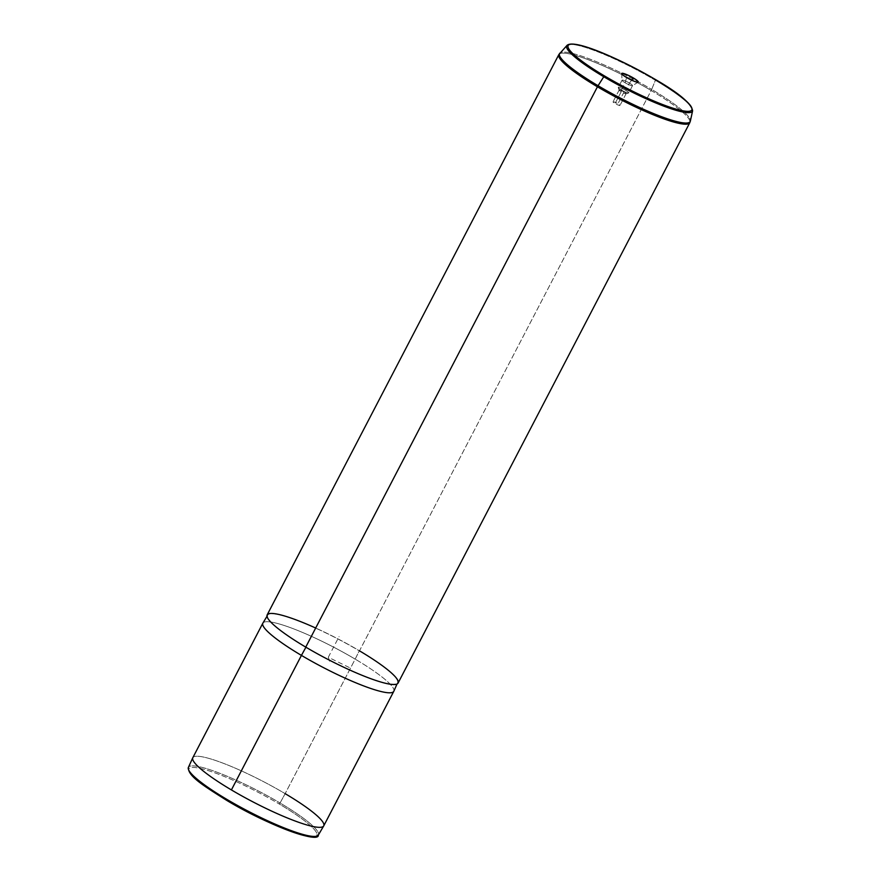 <?xml version="1.0" encoding="UTF-8"?>
<svg xmlns="http://www.w3.org/2000/svg" width="881" height="881" viewBox="0 0 881 881"><rect width="100%" height="100%" fill="white"/><g stroke="black" fill="none" stroke-linecap="round" stroke-linejoin="round"><path stroke-width="0.66" stroke-dasharray="4.41 3.3" d="M624.045 91.998L617.944 103.716A3.92 0.606 27.5 0 0 613.033 101.811A3.92 0.606 27.5 0 0 615.081 103.518L621.182 91.8A3.92 0.606 -152.5 0 1 619.134 90.093A3.92 0.606 -152.5 0 1 624.045 91.998L625.664 90.314A5.903 0.914 -152.5 0 1 628.627 92.99A5.903 0.914 -152.5 0 1 621.369 90.016L621.182 91.8A3.92 0.606 27.5 0 0 626.006 93.771A3.92 0.606 27.5 0 0 624.045 91.998A3.92 0.606 27.5 0 0 619.134 90.192A3.92 0.606 27.5 0 0 621.182 91.8L621.369 90.016A5.903 0.914 -152.5 0 1 618.275 87.604A5.903 0.914 -152.5 0 1 625.664 90.314L624.045 91.998A3.92 0.606 -152.5 0 1 626.094 93.716A3.92 0.606 -152.5 0 1 621.182 91.8L615.081 103.518A3.92 0.606 -152.5 0 1 613.33 101.733A3.92 0.606 -152.5 0 1 617.944 103.716A3.92 0.606 -152.5 0 1 619.706 105.511A3.92 0.606 -152.5 0 1 615.081 103.518A3.92 0.606 27.5 0 0 619.993 105.434A3.92 0.606 27.5 0 0 617.944 103.716L624.045 91.998M226.648 800.322A72.066 11.145 -152.5 0 1 194.371 767.472A72.066 11.145 -152.5 0 1 279.134 803.946A72.066 11.145 27.5 0 0 194.371 767.472A72.066 11.145 27.5 0 0 226.648 800.322A72.066 11.145 27.5 0 0 311.411 836.807A72.066 11.145 27.5 0 0 279.134 803.946L280.07 802.998A73.244 11.332 27.5 0 0 188.391 767.417A73.244 11.332 -152.5 0 1 280.07 802.998L279.134 803.946A72.066 11.145 -152.5 0 1 315.772 836.344M192.818 757.704A73.806 11.42 -152.5 0 1 285.147 793.649L280.07 802.998A73.244 11.332 -152.5 0 1 318.327 835.056A73.244 11.332 27.5 0 0 280.07 802.998L285.147 793.649A73.806 11.42 27.5 0 0 192.774 757.792M393.774 691.343A73.806 11.42 27.5 0 0 355.186 659.12L285.147 793.649L355.186 659.12A73.806 11.42 27.5 0 0 262.846 623.175M285.147 793.649A73.806 11.42 -152.5 0 1 323.745 825.871M262.901 623.076A73.806 11.42 -152.5 0 1 355.186 659.12L359.272 650.828A73.211 11.332 27.5 0 0 267.736 615.081A73.211 11.332 27.5 0 0 305.96 647.139L305.96 647.139A73.211 11.332 27.5 0 0 397.606 682.687A73.211 11.332 27.5 0 0 359.272 650.828L355.186 659.12A73.806 11.42 -152.5 0 1 393.829 691.233M267.152 614.905A73.806 11.42 -152.5 0 1 359.492 650.839L651.18 90.501A73.806 11.42 -152.5 0 1 689.779 122.723A73.806 11.42 27.5 0 0 651.18 90.501L359.492 650.839A73.806 11.42 27.5 0 0 315.684 628.032M359.272 650.828A73.211 11.332 -152.5 0 1 392.067 684.196A73.211 11.332 -152.5 0 1 305.96 647.139A73.211 11.332 -152.5 0 1 273.165 613.76A73.211 11.332 -152.5 0 1 359.272 650.828M655.486 79.565L655.387 80.303A70.876 10.968 -152.5 0 1 692.609 110.808A70.876 10.968 27.5 0 0 655.387 80.303L655.442 79.521M566.99 45.416A70.876 10.968 -152.5 0 1 655.387 80.303L651.687 89.422A73.641 11.398 -152.5 0 1 690.352 121.126A73.641 11.398 27.5 0 0 651.687 89.422L655.387 80.303A70.876 10.968 27.5 0 0 566.99 45.416M359.492 650.839A73.806 11.42 -152.5 0 1 398.08 683.061M651.18 90.501A73.806 11.42 27.5 0 0 558.851 54.567A73.806 11.42 -152.5 0 1 651.18 90.501A4.724 1.564 120.6 0 0 651.687 89.422A73.641 11.398 27.5 0 0 559.82 53.168A73.641 11.398 -152.5 0 1 651.687 89.422A4.724 1.564 -59.4 0 1 651.18 90.501M629.441 83.067A5.903 0.914 -152.5 0 1 632.525 85.655A5.903 0.914 -152.5 0 1 625.136 82.77L621.369 90.016A5.903 0.914 27.5 0 0 628.759 92.89A5.903 0.914 27.5 0 0 625.664 90.314L629.441 83.067L625.664 90.314A5.903 0.914 27.5 0 0 618.286 87.439A5.903 0.914 27.5 0 0 621.369 90.016L625.136 82.77A5.903 0.914 -152.5 0 1 622.052 80.193A5.903 0.914 -152.5 0 1 629.441 83.067A5.903 0.914 27.5 0 0 622.03 80.281A5.903 0.914 27.5 0 0 625.136 82.77L626.589 77.517L625.136 82.77A5.903 0.914 27.5 0 0 632.47 85.71A5.903 0.914 27.5 0 0 629.441 83.067L631.666 80.182L629.441 83.067M349.261 667.512L328.305 657.259L329.957 662.182M328.305 657.259L339.086 636.567M619.134 90.093L613.033 101.811M267.736 615.081L266.987 616.315M397.606 682.687L397.023 684.008M628.627 92.99L626.006 93.771M618.275 87.604L619.134 90.192M626.094 93.716L619.993 105.434M632.525 85.655L628.759 92.89M622.052 80.193L618.286 87.439M621.7 73.586L622.03 80.281M638.152 82.142L632.47 85.71"/><path stroke-width="1.32" d="M323.701 825.949A73.806 11.42 27.5 0 1 231.406 789.927L301.434 655.398A73.806 11.42 27.5 0 0 393.774 691.343L323.745 825.871A73.806 11.42 -152.5 0 1 231.406 789.927A73.806 11.42 -152.5 0 1 192.818 757.704L262.846 623.175A73.806 11.42 27.5 0 0 301.434 655.398L231.406 789.927A73.806 11.42 27.5 0 1 192.774 757.792L188.391 767.417A73.244 11.332 27.5 0 0 226.736 799.309L226.648 800.322L226.736 799.309A73.244 11.332 27.5 0 0 318.327 835.056A73.244 11.332 -152.5 0 1 226.736 799.309A73.244 11.332 -152.5 0 1 188.391 767.417C187.697 776.117 203.896 785.929 226.593 800.3C267.78 825.211 319.429 843.954 318.327 835.056L323.701 825.949A73.806 11.42 27.5 0 0 285.147 793.649M315.772 836.344A72.066 11.145 -152.5 0 1 226.648 800.322M397.023 684.008L393.829 691.233A73.806 11.42 -152.5 0 1 301.434 655.398L305.916 647.227L301.434 655.398A73.806 11.42 -152.5 0 1 262.901 623.076L266.987 616.315M315.684 628.032A73.806 11.42 27.5 0 0 267.152 614.905A73.806 11.42 27.5 0 0 305.751 647.117A73.806 11.42 27.5 0 0 392.552 684.482A73.806 11.42 27.5 0 0 359.492 650.839M655.442 79.521C619.2 58.465 574.082 38.643 566.99 45.416A70.876 10.968 27.5 0 0 603.782 76.735A70.876 10.968 -152.5 0 1 566.99 45.416L558.851 54.567L267.152 614.905A73.806 11.42 -152.5 0 0 305.751 647.117L597.439 86.79A4.724 1.564 -59.4 0 1 598.056 85.721A73.641 11.398 -152.5 0 1 559.82 53.168A73.641 11.398 27.5 0 0 598.056 85.721L603.782 76.735L598.056 85.721A4.724 1.564 120.6 0 0 597.439 86.79A73.806 11.42 -152.5 0 1 558.851 54.567A73.806 11.42 27.5 0 0 597.439 86.79A73.806 11.42 -152.5 0 0 689.779 122.723L398.08 683.061A73.806 11.42 -152.5 0 1 305.751 647.117L597.439 86.79A73.806 11.42 27.5 0 0 689.779 122.723L690.352 121.126A73.641 11.398 -152.5 0 1 598.056 85.721A73.641 11.398 27.5 0 0 690.352 121.126L692.609 110.808C691.31 103.518 678.921 93.089 655.442 79.521L655.376 79.51A69.731 10.792 27.5 0 0 573.355 44.204A69.731 10.792 27.5 0 0 604.597 75.997L603.782 76.735A70.876 10.968 27.5 0 0 692.609 110.808A70.876 10.968 -152.5 0 1 603.782 76.735L604.597 75.997A69.731 10.792 27.5 0 0 686.607 111.292A69.731 10.792 27.5 0 0 655.376 79.51L655.486 79.565M604.597 75.997A69.731 10.792 -152.5 0 1 573.355 44.204A69.731 10.792 -152.5 0 1 655.376 79.51A69.731 10.792 -152.5 0 1 686.607 111.292A69.731 10.792 -152.5 0 1 604.597 75.997M626.589 77.517A9.317 1.443 27.5 0 0 637.547 82.23A9.317 1.443 27.5 0 0 633.373 77.98A9.317 1.443 27.5 0 0 622.415 73.266A9.317 1.443 27.5 0 0 626.589 77.517A9.317 1.443 -152.5 0 1 621.7 73.586A9.317 1.443 -152.5 0 1 633.373 77.98L631.666 80.182L633.373 77.98A9.317 1.443 -152.5 0 1 638.152 82.142A9.317 1.443 -152.5 0 1 626.589 77.517"/></g></svg>
